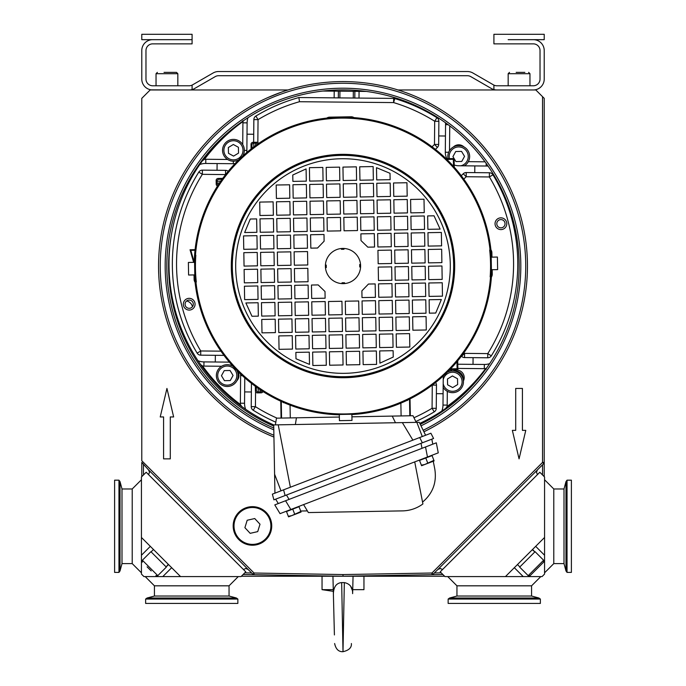 <?xml version="1.0" encoding="UTF-8"?>
<svg xmlns="http://www.w3.org/2000/svg" width="686" height="686" viewBox="0 0 686 686"><rect width="100%" height="100%" fill="white"/><g stroke="black" fill="none" stroke-linecap="round" stroke-linejoin="round"><path stroke-width="1.03" d="M490.756 260.097L490.867 267.446M490.867 266.794L490.859 264.024M490.713 259.257L490.764 260.491M490.842 263.21L490.867 265.053M490.859 267.643L490.756 260.105M195.141 264.427L195.236 271.579M195.158 268.861L195.133 265.353L195.441 266.46M195.27 273.645L195.098 263.587M343.952 248.452L343.969 249.275L341.448 249.318L341.439 248.495M326.244 265.07L326.287 267.583L325.464 267.6L325.396 266.34A17.604 17.604 0 0 0 352.072 281.123A17.604 17.604 0 0 0 351.532 250.639A17.604 17.604 0 0 0 325.396 266.34L325.421 265.088L326.244 265.07M342.048 283.618L342.031 282.795L344.552 282.752L344.561 283.575M360.579 266.983L359.756 267L359.713 264.487L360.536 264.47M326.476 184.148L326.708 197.559L340.119 197.328L339.887 183.917L326.476 184.148M340.71 230.856L340.47 217.445L327.059 217.676L327.299 231.088L340.71 230.856M340.419 214.092L340.179 200.681L326.768 200.912L326.999 214.324L340.419 214.092M325.113 298.213L325.001 291.507L318.175 284.913L311.47 285.033L311.701 298.444L325.113 298.213M257.756 282.615L257.524 269.204L244.113 269.444L244.345 282.855L257.756 282.615M310.587 234.741L310.827 248.152L317.532 248.032L324.118 241.206L323.998 234.501L310.587 234.741M323.946 231.148L323.706 217.736L310.295 217.968L310.526 231.388L323.946 231.148M323.646 214.384L323.415 200.972L310.003 201.204L310.235 214.615L323.646 214.384M361.882 290.864L362.002 297.57L375.413 297.33L375.173 283.918L368.468 284.038L361.882 290.864M367.825 247.157L374.53 247.037L374.299 233.626L360.887 233.857L360.999 240.563L367.825 247.157M307.474 248.212L307.234 234.792L293.822 235.032L294.054 248.443L307.474 248.212M307.174 231.439L306.942 218.028L293.531 218.268L293.762 231.679L307.174 231.439M306.882 214.675L306.651 201.264L293.239 201.495L293.471 214.915L306.882 214.675M260.817 265.791L274.228 265.559L273.997 252.148L260.586 252.379L260.817 265.791M307.765 264.976L307.525 251.565L294.114 251.796L294.354 265.208L307.765 264.976M290.701 248.504L290.47 235.092L277.058 235.324L277.29 248.735L290.701 248.504M290.41 231.739L290.178 218.32L276.767 218.56L276.998 231.971L290.41 231.739M257.233 252.439L243.822 252.671L244.053 266.091L257.464 265.851L257.233 252.439M274.82 299.087L274.58 285.676L261.169 285.916L261.409 299.328L274.82 299.087M291.001 265.268L290.761 251.856L277.35 252.088L277.581 265.499L291.001 265.268M258.056 299.388L257.816 285.968L244.405 286.208L244.636 299.619L258.056 299.388M407.535 216.27L394.124 216.51L394.356 229.921L407.767 229.681L407.535 216.27M256.941 235.675L243.53 235.907L243.762 249.318L257.173 249.087L256.941 235.675M411.471 249.747L411.711 263.158L425.123 262.918L424.891 249.507L411.471 249.747M260.526 249.027L273.937 248.795L273.705 235.384L260.294 235.615L260.526 249.027M427.944 232.683L428.184 246.094L441.595 245.862L441.364 232.451L427.944 232.683M394.947 263.45L408.359 263.218L408.119 249.807L394.707 250.038L394.947 263.45M429.059 296.395L442.47 296.163L442.238 282.752L428.827 282.984L429.059 296.395M390.711 213.209L390.48 199.798L377.068 200.038L377.3 213.449L390.711 213.209M394.647 246.686L408.067 246.445L407.827 233.034L394.416 233.274L394.647 246.686M378.175 263.741L391.595 263.51L391.354 250.098L377.943 250.33L378.175 263.741M428.244 249.455L428.476 262.867L441.887 262.627L441.655 249.215L428.244 249.455M377.592 230.213L391.003 229.982L390.771 216.562L377.36 216.802L377.592 230.213M377.883 246.977L391.294 246.746L391.063 233.334L377.652 233.566L377.883 246.977M428.767 279.631L442.178 279.391L441.947 265.979L428.536 266.219L428.767 279.631M360.536 213.74L373.947 213.509L373.716 200.089L360.296 200.329L360.536 213.74M360.827 230.505L374.239 230.273L374.007 216.862L360.596 217.093L360.827 230.505M343.472 197.268L356.892 197.036L356.651 183.616L343.24 183.857L343.472 197.268M343.772 214.032L357.183 213.8L356.943 200.389L343.532 200.621L343.772 214.032M344.063 230.796L357.475 230.565L357.243 217.153L343.823 217.385L344.063 230.796M411.18 232.983L411.42 246.394L424.831 246.154L424.591 232.743L411.18 232.983M345.29 301.214L345.53 314.625L358.941 314.394L358.701 300.983L345.29 301.214M345.881 334.742L346.113 348.154L359.524 347.922L359.293 334.511L345.881 334.742M345.581 317.978L345.821 331.389L359.232 331.158L359.001 317.747L345.581 317.978M362.054 300.922L362.294 314.334L375.705 314.094L375.474 300.682L362.054 300.922M425.474 283.044L412.063 283.275L412.295 296.686L425.706 296.455L425.474 283.044M362.354 317.687L362.585 331.098L375.997 330.866L375.765 317.455L362.354 317.687M378.826 300.631L379.058 314.042L392.469 313.802L392.238 300.391L378.826 300.631M378.526 283.858L378.766 297.27L392.178 297.038L391.946 283.627L378.526 283.858M379.118 317.395L379.349 330.806L392.761 330.566L392.529 317.155L379.118 317.395M378.235 267.094L378.475 280.505L391.886 280.274L391.646 266.863L378.235 267.094M395.59 300.331L395.822 313.742L409.233 313.511L409.002 300.099L395.59 300.331M395.299 283.567L395.53 296.978L408.942 296.746L408.71 283.335L395.299 283.567M394.999 266.803L395.239 280.214L408.65 279.982L408.419 266.571L394.999 266.803M411.772 266.511L412.003 279.922L425.414 279.691L425.183 266.279L411.772 266.511M360.004 183.565L360.244 196.976L373.656 196.736L373.416 183.325L360.004 183.565M278.465 315.8L291.876 315.56L291.644 302.149L278.233 302.389L278.465 315.8M274.529 282.323L274.289 268.912L260.877 269.144L261.109 282.563L274.529 282.323M373.364 179.972L373.124 166.561L359.713 166.792L359.944 180.212L373.364 179.972M291.053 268.62L277.641 268.852L277.881 282.263L291.293 282.032L291.053 268.62M295.289 318.861L295.52 332.273L308.932 332.033L308.7 318.621L295.289 318.861M291.353 285.385L277.933 285.616L278.173 299.036L291.584 298.796L291.353 285.385M307.825 268.329L294.405 268.56L294.646 281.972L308.057 281.74L307.825 268.329M356.591 180.264L356.36 166.852L342.949 167.092L343.18 180.504L356.591 180.264M308.408 301.857L294.997 302.089L295.229 315.509L308.64 315.268L308.408 301.857M308.117 285.093L294.706 285.325L294.937 298.736L308.348 298.504L308.117 285.093M325.464 318.33L312.053 318.561L312.284 331.973L325.704 331.741L325.464 318.33M325.173 301.566L311.761 301.797L311.993 315.208L325.404 314.977L325.173 301.566M342.528 334.802L329.109 335.034L329.349 348.445L342.76 348.214L342.528 334.802M342.228 318.038L328.817 318.27L329.057 331.681L342.468 331.449L342.228 318.038M341.937 301.274L328.525 301.506L328.757 314.917L342.177 314.685L341.937 301.274M309.943 197.851L323.355 197.619L323.123 184.208L309.712 184.44L309.943 197.851M326.416 180.795L339.827 180.564L339.596 167.144L326.184 167.384L326.416 180.795M309.652 181.087L323.063 180.855L322.832 167.444L309.42 167.676L309.652 181.087M325.996 348.505L325.756 335.094L312.344 335.334L312.584 348.745L325.996 348.505M329.409 351.807L329.64 365.218L343.051 364.978L342.82 351.566L329.409 351.807M359.584 351.275L346.173 351.506L346.404 364.918L359.816 364.686L359.584 351.275M312.636 352.098L312.876 365.509L326.287 365.269L326.056 351.858L312.636 352.098M376.348 350.983L362.937 351.215L363.168 364.626L376.58 364.395L376.348 350.983M376.057 334.219L362.645 334.451L362.877 347.862L376.288 347.63L376.057 334.219M273.645 232.031L273.414 218.62L260.003 218.851L260.234 232.262L273.645 232.031M290.118 214.967L289.886 201.555L276.475 201.795L276.707 215.207L290.118 214.967M306.591 197.911L306.359 184.5L292.948 184.731L293.179 198.143L306.591 197.911M289.826 198.203L289.595 184.791L276.175 185.023L276.415 198.443L289.826 198.203M273.354 215.267L273.122 201.847L259.702 202.087L259.943 215.498L273.354 215.267M377.008 196.685L390.42 196.445L390.188 183.033L376.768 183.265L377.008 196.685M393.773 196.385L407.184 196.153L406.952 182.742L393.541 182.973L393.773 196.385M394.064 213.157L407.475 212.917L407.244 199.506L393.833 199.737L394.064 213.157M410.828 212.857L424.24 212.626L424.008 199.214L410.597 199.446L410.828 212.857M411.12 229.63L424.54 229.39L424.3 215.979L410.888 216.21L411.12 229.63M256.881 232.322L256.65 218.911L250.279 219.023L244.645 232.537L256.881 232.322M258.348 316.152L258.108 302.74L245.871 302.955L251.976 316.263L258.348 316.152M427.652 215.919L427.893 229.33L440.129 229.115L434.024 215.807L427.652 215.919M441.355 299.533L429.119 299.748L429.35 313.159L435.721 313.048L441.355 299.533M395.882 317.103L396.114 330.515L409.525 330.275L409.293 316.863L395.882 317.103M396.174 333.868L396.405 347.279L409.825 347.039L409.585 333.628L396.174 333.868M412.646 316.803L412.878 330.215L426.298 329.983L426.057 316.572L412.646 316.803M425.766 299.808L412.355 300.039L412.586 313.451L425.997 313.219L425.766 299.808M379.409 334.159L379.641 347.57L393.052 347.339L392.821 333.928L379.409 334.159M275.172 319.213L261.76 319.444L261.992 332.856L275.403 332.624L275.172 319.213M291.936 318.913L278.525 319.153L278.756 332.564L292.167 332.333L291.936 318.913M308.992 335.385L295.58 335.625L295.812 349.037L309.232 348.797L308.992 335.385M292.227 335.686L278.816 335.917L279.048 349.328L292.459 349.097L292.227 335.686M274.88 302.44L261.46 302.68L261.7 316.092L275.112 315.86L274.88 302.44M379.701 350.923L379.915 363.16L393.224 357.063L393.112 350.692L379.701 350.923M309.283 352.158L295.872 352.39L295.983 358.761L309.497 364.395L309.283 352.158M292.776 175.007L292.888 181.378L306.299 181.147L306.085 168.91L292.776 175.007M376.717 179.912L390.128 179.681L390.017 173.309L376.503 167.676L376.717 179.912M194.232 262.344A148.819 148.819 0 0 1 340.402 117.237A148.819 148.819 0 0 1 491.553 257.147M491.768 269.727A148.819 148.819 0 0 1 351.884 414.584M339.313 414.807A148.819 148.819 0 0 1 194.447 274.923M344.938 376.691A110.669 110.669 0 0 1 246.205 212.386A110.669 110.669 0 0 1 437.857 209.033A110.669 110.669 0 0 1 344.938 376.691M344.955 377.712A111.698 111.698 0 0 1 245.305 211.888A111.698 111.698 0 0 1 438.74 208.501A111.698 111.698 0 0 1 344.955 377.712M345.581 413.941A147.927 147.927 0 0 1 205.148 212.377A147.927 147.927 0 0 1 489.024 289.681A147.927 147.927 0 0 1 345.581 413.941M343.06 414.387L341.911 414.404M349.277 414.275L348.128 414.301M339.416 420.655L351.987 420.432L351.875 414.233L339.304 414.455L339.416 420.655M194.644 266.091L194.627 264.942M194.755 272.308L194.738 271.159M491.356 265.979L491.373 267.128M491.245 259.754L491.262 260.912M188.376 262.446L188.599 275.026L194.798 274.915L194.584 262.344L188.376 262.446M497.624 269.624L497.401 257.044L491.202 257.156L491.416 269.727L497.624 269.624M195.836 255.218A147.559 147.559 0 0 0 196.307 282.04M490.164 276.852A147.559 147.559 0 0 0 489.693 250.03M195.073 282.255A5.034 5.034 141.5 0 1 194.121 279.399L194.035 274.923M326.776 118.103A5.034 5.034 51.5 0 1 329.632 117.152L351.103 116.774A5.034 5.034 126.5 0 1 353.993 117.623M490.927 249.815A5.034 5.034 141.5 0 1 491.879 252.671L491.965 257.139M492.188 269.718L492.265 274.134A5.034 5.034 -143.5 0 1 491.408 277.024M195.579 278.233L195.133 267.514M490.421 253.837L490.756 273.028M432.789 444.176L431.811 439.16L432.789 444.176M278.293 503.55L275.661 499.168L429.47 440.06L422.37 442.796L419.686 437.531L430.894 433.226L433.578 438.483L422.37 442.796L431.811 439.16M272.376 494.143L283.584 489.838L285.11 495.541L273.903 499.845L272.376 494.143M419.686 437.531L283.584 489.838M274.932 493.165L273.714 424.917L278.224 424.831L273.714 424.917A176.062 176.062 0 0 1 245.605 409.25A16.764 16.764 0 0 1 244.55 403.248L240.366 403.214A20.957 20.957 0 0 0 240.392 404.491A175.23 175.23 0 0 1 202.636 366.041L201.95 366.53A176.062 176.062 0 0 0 239.886 405.169L241.806 406.575L240.392 404.491L239.886 405.169M425.603 435.258L419.283 422.319L402.356 422.619L412.895 440.146M290.375 487.232L278.224 424.831L416.222 422.37L412.981 415.725L351.927 416.814M275.395 424.883L276.458 418.16L275.395 424.883M276.458 418.16L339.347 417.037M303.589 504.604L308.374 512.562L402.536 510.881A35.209 35.209 0 0 0 422.91 503.944L414.721 461.901M432.634 444.236L425.517 446.972L436.305 442.822L438.26 452.854L280.042 513.651L274.777 504.896L285.565 500.754L278.447 503.49M274.777 504.896L280.042 513.651M290.83 509.509L285.565 500.754L425.517 446.972L427.472 456.996M286.216 511.284L286.842 511.267M300.665 511.027L307.379 510.907M422.55 502.109C432.772 493.457 436.862 482.507 434.83 469.267L433.26 461.241M432.274 456.173L432.094 455.221M394.056 511.036L402.536 510.881M297.93 513.248L301.06 512.048L300.845 511.482L291.67 515.649L297.93 513.248M288.317 516.301L288.532 516.858L291.67 515.649L288.317 516.301L286.491 511.533L299.01 506.722L300.845 511.482M294.586 513.891L292.75 509.132M430.971 462.124L434.101 460.915L433.886 460.357L424.711 464.525L430.971 462.124M421.367 465.168L421.581 465.725L424.711 464.525L421.367 465.168L419.532 460.409L425.792 457.999L432.051 455.598L433.886 460.357M427.627 462.767L425.792 457.999M285.11 495.541L278.01 498.268L285.11 495.541M409.516 399.158L409.816 415.776L392.238 416.093L395.488 422.748M295.374 424.531L296.438 417.8L290.281 417.911L290.058 405.117M283.558 402.459L281.26 400.744M309.566 411.051L308.391 410.768M382.745 409.448L381.579 409.765M409.508 398.455L407.27 400.255M258.013 388.19L258.33 391.998L257.464 392.889A2.015 2.015 0 0 1 255.415 390.917L256.281 390.025L256.332 387.007M257.464 392.889L261.152 392.829L260.26 391.963A488.792 4.262 179 0 0 258.33 391.998A2.015 2.015 -136 0 1 256.281 390.025M259.822 389.434L260.26 391.963A2.015 2.015 -46 0 0 262.009 390.883M261.152 392.829A2.015 2.015 0 0 0 263.004 391.517M217.513 186.035A2.015 2.015 0 0 1 216.21 184.191L217.076 183.291L219.597 182.853M218.157 185.04A2.015 2.015 -136 0 1 217.076 183.291A488.792 4.262 -91 0 0 217.033 181.361L216.141 180.504L216.21 184.191M222.744 178.369L218.122 178.454L219.006 179.312A2.015 2.015 134 0 0 217.033 181.361L220.841 181.044M218.122 178.454A2.015 2.015 0 0 0 216.141 180.504M252.071 148.227L251.916 145.218L251.025 144.352A2.015 2.015 0 0 1 252.997 142.311L253.889 143.168L253.709 146.984M251.916 145.218A2.015 2.015 -46 0 1 253.889 143.168A488.492 4.262 -1 0 0 255.818 143.142A2.015 2.015 44 0 1 257.61 144.154M255.475 145.672L255.818 143.142L256.684 142.242A2.015 2.015 0 0 1 258.579 143.477M406.832 400.461L407.475 400.461M283.352 402.673L283.995 402.656M195.081 249.678L190.039 249.773L193.658 262.352M195.021 250.261L190.811 250.339L194.232 262.241M190.811 250.339L190.039 249.773M449.836 369.634L457.871 369.488L457.716 360.836M450.582 368.854L457.099 368.742L456.97 361.728M457.099 368.742L457.871 369.488M454.261 167.204L454.106 158.552L446.08 158.698M453.489 166.338L453.36 159.324L446.852 159.444M453.36 159.324L454.106 158.552L452.932 156.614L455.727 151.52L461.532 151.392L464.542 156.357L461.747 161.45L455.941 161.579L454.106 158.552M255.338 386.295L255.415 390.917M256.684 142.242L252.997 142.311M251.025 144.352L251.11 148.982M410.322 415.767L410.022 398.909M280.763 401.207L281.063 418.074M237.879 378.046A7.546 7.546 0 0 1 237.87 379.444M455.015 371.152A7.546 7.546 0 0 1 463.161 379.281M454.827 145.895A7.546 7.546 0 0 1 456.241 145.869M186.643 300.965A7.546 7.546 0 0 1 192.449 306.728M405.04 92.336C422.224 99.11 422.224 99.11 405.04 92.336M280.96 92.336L267.54 97.729M273.903 435.241A182.776 182.776 0 0 1 315.44 85.356A182.776 182.776 0 0 1 423.168 430.285M423.905 431.794A184.448 184.448 0 0 0 315.191 83.692A184.448 184.448 0 0 0 273.937 437.068M273.774 428.013A176.148 176.148 0 0 1 316.443 91.898A176.148 176.148 0 0 1 420.269 424.334M420.998 425.843A177.828 177.828 0 0 0 316.186 90.243A177.828 177.828 0 0 0 273.808 429.848M171.311 235.478A174.39 174.39 0 0 0 273.74 426.075M486.177 163.431L486.16 166.021L474.823 165.918L474.763 172.623L489.41 172.761A4.193 4.193 0 0 1 492.96 174.784A172.709 172.709 0 0 1 491.313 355.828A4.193 4.193 0 0 1 487.72 357.783L473.074 357.655L473.014 364.36L484.342 364.463A16.764 16.764 0 0 0 489.615 363.666M473.014 364.36L457.776 364.223M443.353 375.919A13.411 13.411 0 0 0 443.25 377.506L443.096 393.73L436.39 393.67L436.262 408.316L432.069 408.281A168.516 168.516 0 0 1 413.967 417.748M474.763 172.623L466.231 172.546A4.193 4.193 0 0 0 463.256 173.747L461.266 175.702M473.074 357.655L464.542 357.578L464.585 353.384L463.95 352.741M453.249 370.894A7.546 7.546 0 0 1 463.419 380.979M436.39 393.67L436.468 385.138A4.193 4.193 0 0 0 435.593 382.539M461.429 356.154L461.592 356.317A4.193 4.193 0 0 0 464.542 357.578M446.886 158.68A13.411 13.411 0 0 1 445.308 152.232L445.557 124.672A16.764 16.764 0 0 0 445.463 122.751M474.823 165.918L458.6 165.772A13.411 13.411 0 0 1 454.226 164.992M435.413 149.385L437.411 147.421A4.193 4.193 0 0 0 438.671 144.472L438.748 135.948L445.454 136.008M253.649 142.294L253.854 119.604A4.193 4.193 0 0 1 255.878 116.054A172.709 172.709 0 0 1 298.907 97.532L338.327 97.892L338.387 91.187L322.866 91.041M463.942 146.907A7.546 7.546 0 0 0 453.455 146.95M222.59 137.466A176.062 176.062 0 0 0 203.853 158.792L202.447 160.713L204.522 159.298A175.23 175.23 0 0 1 242.973 121.542A20.957 20.957 0 0 0 242.921 122.82L247.114 122.863L246.866 150.423A13.411 13.411 0 0 1 246.66 152.609M235.032 163.62A13.411 13.411 0 0 1 233.326 163.714L205.766 163.457A16.764 16.764 0 0 0 199.772 164.511A176.062 176.062 0 0 0 197.98 360.742L201.95 366.53M228.215 171.32A4.193 4.193 0 0 0 225.565 170.351L217.042 170.274L217.102 163.56M247.011 134.19L253.717 134.259M223.988 355.374A4.193 4.193 0 0 1 223.876 355.374L200.698 355.168A4.193 4.193 0 0 1 197.148 353.136A172.709 172.709 0 0 1 198.803 172.1L202.353 174.33L225.583 174.596M198.803 172.1A4.193 4.193 0 0 1 202.387 170.137L217.042 170.274M197.98 360.742A16.764 16.764 0 0 0 203.956 361.899L215.284 362.002L215.353 355.297M251.445 383.354A4.193 4.193 0 0 0 251.445 383.448L251.368 391.98L244.653 391.92L244.55 403.248M436.262 408.316A4.193 4.193 0 0 1 434.229 411.866A172.709 172.709 0 0 1 415.802 421.513M275.823 422.19A172.709 172.709 0 0 1 253.194 410.219L255.424 406.669L255.561 391.62M253.194 410.219A4.193 4.193 0 0 1 251.23 406.627L251.368 391.98M236.841 380.79A7.546 7.546 0 0 0 236.799 370.303M253.854 119.604L258.047 119.647A168.516 168.516 0 0 1 299.465 101.725L393.601 102.583L394.81 98.57A172.709 172.709 0 0 1 436.922 117.709A4.193 4.193 0 0 1 438.877 121.293L438.748 135.948M215.284 362.002L229.373 362.131M244.782 377.84L244.653 391.92M338.387 91.187L354.876 91.332L354.816 98.038L338.327 97.892M366.324 91.435L354.876 91.332M247.114 122.863A16.764 16.764 0 0 1 247.972 117.718M354.816 98.038L393.644 98.398A4.193 4.193 0 0 1 394.81 98.57M486.16 166.021A16.764 16.764 0 0 1 488.089 166.149M486.751 367.842L485.585 368.631A175.23 175.23 0 0 1 447.135 406.386A20.957 20.957 0 0 0 447.186 405.1L442.993 405.066L443.096 393.73M442.993 405.066A16.764 16.764 0 0 1 441.835 411.043L447.624 407.064A176.062 176.062 0 0 0 472.585 385.343M186.309 301.257A4.125 4.125 0 0 0 188.093 308.177A4.125 4.125 0 0 0 193.186 303.169A4.125 4.125 0 0 0 186.309 301.257M193.306 308.391A5.865 5.865 0 0 1 183.514 305.673A5.865 5.865 0 0 1 190.759 298.547A5.865 5.865 0 0 1 193.306 308.391M498.027 220.781A4.125 4.125 0 0 0 499.811 227.692A4.125 4.125 0 0 0 504.913 222.693A4.125 4.125 0 0 0 498.027 220.781M505.033 227.906A5.865 5.865 0 0 1 495.232 225.188A5.865 5.865 0 0 1 502.486 218.062A5.865 5.865 0 0 1 505.033 227.906M393.644 98.398L393.601 102.583A168.516 168.516 0 0 1 434.692 121.259L434.478 144.437L438.671 144.472M436.922 117.709L434.692 121.259L438.877 121.293M299.465 101.725L298.907 97.532M489.41 172.761L489.375 176.954A168.516 168.516 0 0 1 487.763 353.599L464.585 353.384L461.592 356.317M466.231 172.546L466.197 176.739L489.375 176.954L492.96 174.784M487.72 357.783L487.763 353.599L491.313 355.828M436.468 385.138L432.274 385.103L432.069 408.281L434.229 411.866M251.23 406.627L255.424 406.669A168.516 168.516 0 0 0 277.041 418.143M200.698 355.168L200.741 350.975A168.516 168.516 0 0 1 202.353 174.33L202.387 170.137M225.565 170.351L225.531 174.544L225.977 174.098M447.624 407.064L447.135 406.386L445.686 408.436M242.484 120.856L242.973 121.542L243.659 120.573M419.798 423.373A176.062 176.062 0 0 0 441.835 411.043M486.263 369.128L485.585 368.631A20.957 20.957 0 0 1 484.307 368.656L484.342 364.463M241.806 406.575L245.605 409.25M203.956 361.899L203.914 366.092A20.957 20.957 0 0 1 202.636 366.041L200.586 364.592M202.447 160.713L199.772 164.511M203.853 158.792L204.522 159.298A20.957 20.957 0 0 1 205.809 159.272L205.766 163.457M442.599 569.483L440.223 568.497L437.857 569.483L537.455 469.884L536.469 472.251L537.455 474.626M148.545 474.626L149.531 472.251L148.545 469.884L248.143 569.483L245.777 568.497L243.401 569.483M243.127 574.499L343 576.24L442.873 574.499M160.224 416.951L166.938 388.439L173.644 416.951L170.291 416.951L170.291 458.865L163.585 458.865L163.585 416.951L160.224 416.951M522.415 388.439L522.415 430.362L525.776 430.362L519.062 458.865L512.356 430.362L515.709 430.362L515.709 388.439L522.415 388.439M271.733 525.939A19.285 19.285 0 0 1 242.81 542.643A19.285 19.285 0 0 1 242.81 509.244A19.285 19.285 0 0 1 271.733 525.939M537.455 469.884L543.724 463.607A1.681 1.681 0 0 0 544.221 462.424L544.221 98.355L542.54 96.675L542.54 462.424L431.948 573.016L343 574.568L254.052 573.016L252.868 574.199L248.143 569.483M254.026 574.688A1.681 1.681 0 0 1 252.868 574.199A1.681 1.681 0 0 0 254.026 574.688L254.052 573.016L141.779 460.743L141.779 98.355L150.165 89.969L192.089 89.969L215.215 76.618A6.706 6.706 0 0 1 218.568 75.717L467.432 75.717A6.706 6.706 0 0 1 470.785 76.618L493.911 89.969L535.835 89.969L542.54 96.675M431.974 574.688A1.681 1.681 0 0 0 433.132 574.199L431.948 573.016L431.974 574.688A1.681 1.681 0 0 0 433.132 574.199L437.857 569.483M142.276 463.607L141.779 462.424L148.545 469.884M543.724 463.607L542.54 462.424L544.221 462.424L544.221 476.65L544.221 462.424A1.681 1.681 0 0 1 543.724 463.607M343 576.24L343 574.568M141.779 462.424L141.779 476.65M156.039 39.668L141.779 39.668L141.779 34.3L192.089 34.3L192.089 39.668L152.686 39.668A10.899 10.899 0 0 0 141.779 50.567L141.779 79.07A10.899 10.899 0 0 0 152.686 89.969L189.165 89.969A10.899 10.899 0 0 0 192.089 89.574L192.089 85.107A6.706 6.706 0 0 0 192.517 84.875L213.123 72.982A10.899 10.899 0 0 1 218.568 71.524L467.432 71.524A10.899 10.899 0 0 1 472.877 72.982L493.483 84.875A6.706 6.706 0 0 0 493.911 85.107L493.911 89.574A10.899 10.899 0 0 1 491.382 88.511L470.785 76.618A6.706 6.706 0 0 0 467.432 75.717L218.568 75.717A6.706 6.706 0 0 0 215.215 76.618L194.618 88.511A10.899 10.899 0 0 1 192.089 89.574M177.837 39.668L192.089 39.668L192.089 43.861L152.686 43.861A6.706 6.706 0 0 0 145.972 50.567L145.972 79.07A6.706 6.706 0 0 0 152.686 85.776L189.165 85.776A6.706 6.706 0 0 0 192.089 85.107M493.911 85.107A6.706 6.706 0 0 0 496.836 85.776L533.314 85.776A6.706 6.706 0 0 0 540.028 79.07L540.028 50.567A6.706 6.706 0 0 0 533.314 43.861L493.911 43.861L493.911 34.3L544.221 34.3L544.221 39.668L529.961 39.668M503.138 89.969L533.322 89.969A10.899 10.899 0 0 0 544.221 79.07L544.221 50.567A10.899 10.899 0 0 0 533.314 39.668L508.163 39.668M352.724 589.66L363.957 589.66L363.957 576.24L332.942 576.24L334.408 634.936M241.378 576.24L332.942 576.24M353.058 576.24L352.63 593.647C352.767 587.448 350.006 583.76 344.338 582.603L343 651.7L341.662 582.603L344.338 582.603M350.58 586.05L352.364 590.414M341.662 582.603C336.474 583.014 333.713 586.693 333.37 593.647M352.715 589.926L352.673 591.632M352.63 593.647L352.681 591.358M333.319 591.341L322.043 589.66L333.276 589.66M516.164 72.364L524.876 72.364M156.039 85.776L156.039 73.702L177.837 73.702L176.491 72.364L164.031 72.364M177.837 85.776L177.837 73.702L176.491 72.364L172.743 72.364M452.674 387.581L447.589 384.786L447.461 378.981L452.426 375.962L457.519 378.758L457.639 384.563L452.674 387.581M463.444 381.536A10.899 10.899 0 0 0 447.221 372.266A10.899 10.899 0 0 1 463.444 381.536A10.899 10.899 0 0 1 443.156 387.298A10.899 10.899 0 0 0 463.444 381.536M458.497 145.586A10.899 10.899 0 0 0 448.061 158.663A10.899 10.899 0 0 1 458.497 145.586A10.899 10.899 0 0 1 464.362 165.823A10.899 10.899 0 0 0 458.497 145.586M221.458 375.714L224.253 370.62L230.059 370.491L233.069 375.456L230.273 380.55L224.468 380.679L221.458 375.714M227.503 386.484A10.899 10.899 0 0 0 236.773 370.251A10.899 10.899 0 0 1 227.503 386.484A10.899 10.899 0 0 1 216.767 372.652A10.899 10.899 0 0 1 233.111 366.384A10.899 10.899 0 0 0 216.767 372.652A10.899 10.899 0 0 0 227.503 386.484M233.326 144.489L238.411 147.284L238.539 153.089L233.574 156.108L228.481 153.312L228.361 147.507L233.326 144.489M222.556 150.534A10.899 10.899 0 0 0 238.779 159.804A10.899 10.899 0 0 1 222.556 150.534A10.899 10.899 0 0 1 236.378 139.798A10.899 10.899 0 0 1 242.647 156.142A10.899 10.899 0 0 0 236.378 139.798A10.899 10.899 0 0 0 222.556 150.534M527.371 559.399L535.08 551.69L543.621 560.23L528.203 575.648L519.671 567.108L527.371 559.399M528.203 575.648L530.098 575.648L543.621 562.126L543.621 560.23M158.629 559.399L166.329 567.108L157.797 575.648L142.379 560.23L150.92 551.69L158.629 559.399M147.087 566.833L151.194 570.941M532.482 549.555L534.891 551.887L532.302 549.726M168.473 564.501L166.141 566.91L168.302 564.329M256.564 543.921A18.445 18.445 0 0 1 234.826 520.511A18.445 18.445 0 0 1 265.962 513.385A18.445 18.445 0 0 1 256.564 543.921M250.176 533.339L244.902 527.671L247.183 520.262L254.729 518.539L260.003 524.215L257.722 531.616L250.176 533.339M444.965 576.592L440.223 571.85L539.822 472.251L544.564 476.993L544.564 574.079L542.051 576.592L444.965 576.592L440.223 571.85L539.822 472.251L544.564 476.993L544.564 574.079L542.051 576.592L505.436 576.592L544.564 537.464L505.436 576.592L444.965 576.592M565.976 570.941L564.003 563.6L564.003 488.981L565.976 481.641L565.976 570.941L567.039 572.398L571.395 572.398L571.395 480.174L567.039 480.174L567.039 572.398M564.003 563.6L553.791 563.6L553.791 488.981L544.564 479.754M553.791 563.6L544.564 572.819M245.777 571.85L241.035 576.592L143.949 576.592L141.436 574.079L141.436 537.464L180.564 576.592L143.949 576.592L141.436 574.079L141.436 476.993L146.178 472.251L245.777 571.85L241.035 576.592L180.564 576.592L141.436 537.464L141.436 476.993L146.178 472.251L245.777 571.85M120.024 481.641L121.997 488.981L121.997 563.6L120.024 570.941L118.961 572.398L118.961 480.174L120.024 481.641L120.024 570.941M118.961 480.174L114.605 480.174L114.605 572.398L118.961 572.398M121.997 563.6L132.209 563.6L141.436 572.819M121.997 488.981L132.209 488.981L132.209 563.6M147.087 598.003L154.427 596.031L229.047 596.031L236.387 598.003L147.087 598.003L145.629 599.058L145.629 603.423L237.853 603.423L237.853 599.058L145.629 599.058M154.427 596.031L154.427 585.818L229.047 585.818L238.274 576.592M154.427 585.818L145.209 576.592M449.613 598.003L456.953 596.031L531.573 596.031L538.913 598.003L540.371 599.058L448.147 599.058L449.613 598.003L538.913 598.003M448.147 599.058L448.147 603.423L540.371 603.423L540.371 599.058M531.573 596.031L531.573 585.818L540.791 576.592M456.953 596.031L456.953 585.818L531.573 585.818M493.911 89.969L397.974 89.969M348.437 89.969L337.563 89.969M288.026 89.969L192.089 89.969L215.215 76.618M533.314 89.969L496.836 89.969A10.899 10.899 0 0 1 493.911 89.574M151.006 89.84L182.862 89.969M363.957 576.24L444.622 576.24M344.878 373.33A107.316 107.316 0 0 1 249.138 214.006A107.316 107.316 0 0 1 434.984 210.765A107.316 107.316 0 0 1 344.878 373.33M194.121 279.399L194.738 278.902M329.632 117.152L330.129 117.778M350.632 117.417L351.103 116.774M491.879 252.671L491.262 253.168M491.622 273.663L492.265 274.134M422.001 448.318L421.024 443.31M274.597 474.223L280.986 490.833M416.839 422.362L422.284 436.536M286.456 495.018L289.089 499.399M219.006 179.312L222.024 179.363M401.104 415.939L400.864 403.136M281.56 418.066L281.269 401.447M339.93 91.195L339.87 97.901M353.333 91.315L353.273 98.029M334.202 91.144L334.142 97.849M359.01 98.081L359.07 91.375M437.411 147.421L434.478 144.437L432.06 146.804M257.833 142.577L258.047 119.647L255.878 116.054M463.787 179.106L466.197 176.739L463.256 173.747M220.935 351.155L200.741 350.975L197.148 353.136M231.491 364.583L231.482 365.535M203.914 366.092L221.629 366.255M242.364 375.671L240.615 375.654L240.366 403.214M240.46 373.887A9.227 9.227 0 0 1 240.615 375.654M457.854 368.416L484.307 368.656M450.093 371.152A9.227 9.227 0 0 1 452.134 369.591M447.186 405.1L447.315 391.329M448.13 124.698L445.557 124.672M449.51 150.68L449.742 125.907M448.687 152.266L445.308 152.232M485.011 161.819L468.324 161.664M227.555 159.469L205.809 159.272M233.351 161.193L233.326 163.714M244.345 150.397L246.866 150.423M242.921 122.82L242.724 144.575M542.54 464.791L542.54 474.969M441.227 572.853L434.358 572.973M251.642 572.973L244.773 572.853M143.46 474.969L143.46 464.791M508.163 85.776L508.163 73.702L509.509 72.364L508.163 73.702L529.961 73.702L528.623 72.364L529.961 73.702L529.961 85.776M443.225 379.667A9.561 9.561 0 0 1 462.107 381.562A9.561 9.561 0 0 1 443.19 383.706M449.424 158.638A9.561 9.561 0 0 1 458.531 146.933A9.561 9.561 0 0 1 460.915 165.789M454.741 165.163A9.561 9.561 0 0 1 454.226 164.906M227.469 385.138A9.561 9.561 0 0 1 218.885 370.989A9.561 9.561 0 0 1 235.435 370.629A9.561 9.561 0 0 1 227.469 385.138M223.893 150.508A9.561 9.561 0 0 1 238.042 141.916A9.561 9.561 0 0 1 238.411 158.466A9.561 9.561 0 0 1 223.893 150.508M535.672 546.356L544.564 555.248M150.328 546.356L141.436 555.248M171.672 567.699L162.779 576.592M514.328 567.699L523.221 576.592M334.622 643.519C335.84 649.17 338.627 651.897 343 651.7L343 651.7C348.96 650.337 351.755 647.618 351.378 643.528L351.378 643.528M322.043 589.66L322.043 576.24M156.039 73.702L157.377 72.364L156.039 73.702M142.379 560.23L142.379 562.126M157.797 575.648L155.902 575.648M534.077 551.047L532.533 549.503M519.842 566.928L517.476 564.561M166.981 566.104L168.524 564.561M151.1 551.87L153.467 549.503M564.003 488.981L553.791 488.981M567.039 480.174L565.976 481.641M132.209 488.981L141.436 479.754M229.047 596.031L229.047 585.818M237.853 599.058L236.387 598.003M456.953 585.818L447.726 576.592"/></g></svg>
